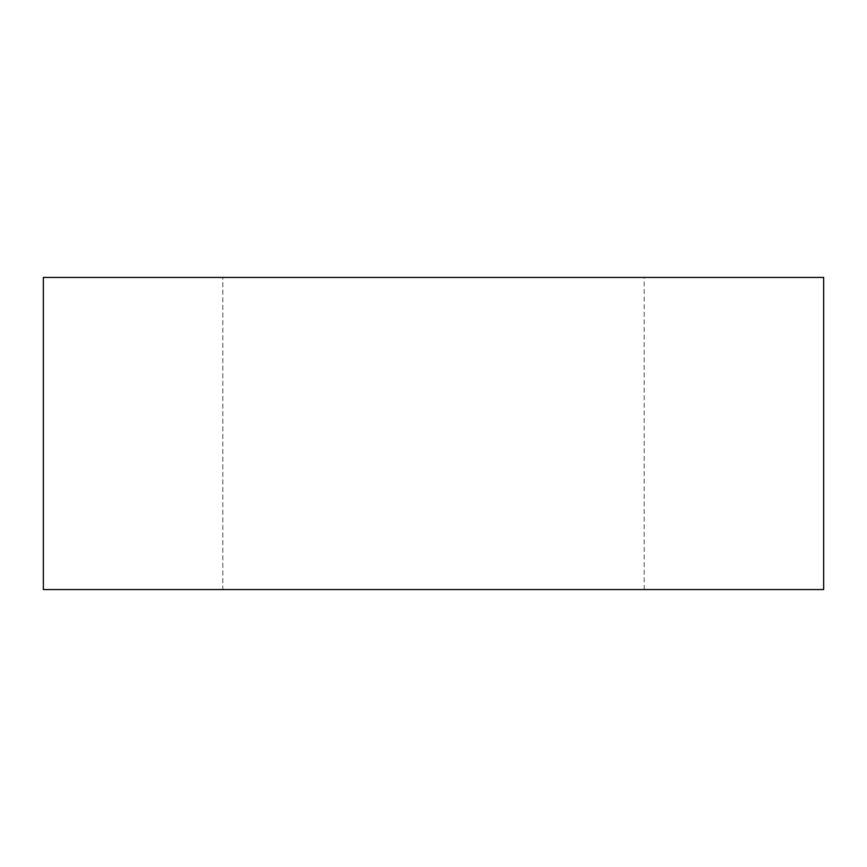 <?xml version="1.0" encoding="UTF-8"?>
<svg xmlns="http://www.w3.org/2000/svg" width="867" height="867" viewBox="0 0 867 867"><rect width="100%" height="100%" fill="white"/><g stroke="black" fill="none" stroke-linecap="round" stroke-linejoin="round"><path stroke-width="0.65" stroke-dasharray="4.33 3.25" d="M222.819 589.56L644.181 589.56L222.819 589.56L222.819 277.44L644.181 277.44L222.819 277.44L222.819 589.56L644.181 589.56L222.819 589.56M823.65 589.56L43.35 589.56L823.65 589.56M43.35 277.44L823.65 277.44L43.35 277.44M222.819 277.44L644.181 277.44L222.819 277.44M644.181 589.56L644.181 277.44"/><path stroke-width="1.3" d="M43.35 589.56L823.65 589.56L43.35 589.56L43.35 277.44L43.35 589.56M823.65 277.44L43.35 277.44L823.65 277.44L823.65 589.56"/></g></svg>
